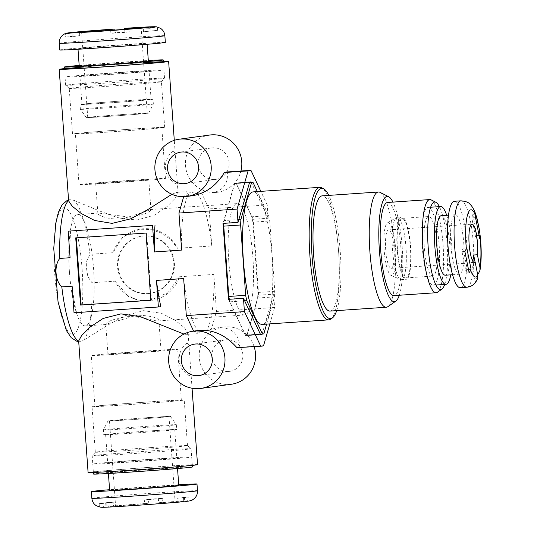 <?xml version="1.0" encoding="UTF-8"?>
<svg xmlns="http://www.w3.org/2000/svg" width="534" height="534" viewBox="0 0 534 534"><rect width="100%" height="100%" fill="white"/><g stroke="black" fill="none" stroke-linecap="round" stroke-linejoin="round"><path stroke-width="0.4" stroke-dasharray="2.67 2" d="M254.131 346.673A28.876 28.182 -97.8 0 0 223.466 327.035A28.876 28.182 -97.8 0 0 199.356 358.521A28.876 28.182 -97.8 0 0 229.453 384.44A28.876 28.182 -97.8 0 0 231.315 384.253M187.527 343.422C185.398 342.207 174.872 354.823 181.033 367.472C187.374 375.843 190.685 377.625 190.952 372.812L188.983 345.338L187.527 343.422M193.635 331.127L193.902 331.687L198.334 331.08L196.065 333.763L206.892 329.905L211.324 329.298L216.477 311.456L213.82 274.416L179.564 276.759A36.098 35.224 -97.8 0 1 151.162 300.502A36.098 35.224 -97.8 0 1 114.99 281.178L91.975 282.753L87.81 276.572L86.588 268.822L86.695 260.959L89.939 254.291L112.948 252.716A36.098 35.224 -97.8 0 1 141.35 228.979A36.098 35.224 -97.8 0 1 177.522 248.297L170.62 239.472L161.388 233.038L150.681 229.473L139.548 229.226L122.68 236.983L112.948 252.716M263.562 345.658L239.839 347.28C238.932 333.383 231.402 326.921 217.258 327.883L211.324 329.298M239.839 347.28L238.197 347.761M193.902 331.687L199.095 330.372M193.181 195.598L184.117 195.204L188.549 194.596L186.339 191.639L197.106 193.428L201.538 192.814L211.337 193.108C223.099 190.838 228.412 183.836 227.284 172.115L226.169 172.028M209.702 135.035A28.876 28.182 -97.8 0 0 185.592 166.521A28.876 28.182 -97.8 0 0 215.689 192.447A28.876 28.182 -97.8 0 0 217.552 192.253A28.876 28.182 -97.8 0 0 240.934 171.013M173.764 151.429C171.641 150.208 161.108 162.823 167.275 175.472C173.617 183.843 176.921 185.625 177.188 180.819L175.219 153.338L173.764 151.429M88.09 472.517A54.862 0.794 175.9 0 1 154.673 466.97A54.862 0.794 175.9 0 1 197.54 464.673M91.975 282.753A71.229 15.506 -93.9 0 1 83.124 340.592L107.434 325.319L124.268 315.954L143.466 310.675L161.381 313.271L175.232 320.307L184.504 327.789L188.108 333.109L186.64 334.404L183.93 334.077M83.124 340.592L79.473 341.667L78.705 341.199M68.599 200.617A71.229 15.506 -93.9 0 1 68.626 200.59L69.654 199.709L73.045 199.99A71.229 15.506 -93.9 0 1 89.939 254.291M228.472 299.334L245.587 335.646A76.522 16.654 86.1 0 0 246.061 335.646A76.522 16.654 86.1 0 0 247.015 335.452L258.636 295.202L253.196 219.267L268.195 218.239L267.24 204.943L209.128 208.914L201.538 192.814M258.636 295.202L273.635 294.174L274.589 307.477L216.477 311.456M197.106 193.428A71.229 15.506 -93.9 0 1 211.784 245.954L177.522 248.297M211.784 245.954L209.128 208.914M148.319 293.54A28.876 28.182 -97.8 0 0 150.181 293.346A28.876 28.182 -97.8 0 0 174.177 260.912A28.876 28.182 -97.8 0 0 142.331 236.128A28.876 28.182 -97.8 0 0 118.221 267.621A28.876 28.182 -97.8 0 0 148.319 293.54M228.772 260.959A55.83 12.148 86.1 0 0 244.645 315A55.83 12.148 86.1 0 0 252.956 258.469A55.83 12.148 86.1 0 0 237.023 203.608A55.83 12.148 86.1 0 0 228.772 260.959M69.433 271.859A55.83 12.148 86.1 0 0 85.313 325.907A55.83 12.148 86.1 0 0 85.487 325.887A55.83 12.148 86.1 0 0 93.59 268.962A55.83 12.148 86.1 0 0 77.684 214.508A55.83 12.148 86.1 0 0 69.433 271.859M137.625 315.153L105.785 324.278C106.433 321.655 113.188 319.138 126.057 316.735C139.855 315.741 154.74 321.381 158.077 320.927L158.878 320.473C157.85 317.576 150.768 315.801 137.625 315.153M130.603 217.265C143.526 214.862 150.308 212.345 150.942 209.722L150.454 209.528C146.83 211.23 138.132 214.114 124.369 218.192C110.171 221.083 97.675 215.142 97.849 213.527L98.65 213.073L130.603 217.265M268.195 218.239L251.287 182.368M267.24 204.943L260.839 191.359M127.993 180.772A26.613 0.387 175.9 0 1 148.786 179.658A26.613 0.387 175.9 0 1 122.266 181.947A26.613 0.387 175.9 0 1 95.693 183.462A26.613 0.387 175.9 0 1 127.993 180.772M131.598 180.278A43.314 0.627 175.9 0 1 165.44 178.463A43.314 0.627 175.9 0 1 122.286 182.187A43.314 0.627 175.9 0 1 79.032 184.657A43.314 0.627 175.9 0 1 131.598 180.278M127.953 129.402A43.314 0.627 175.9 0 1 161.795 127.586A43.314 0.627 175.9 0 1 118.635 131.304A43.314 0.627 175.9 0 1 75.387 133.78A43.314 0.627 175.9 0 1 127.953 129.402M128.574 129.315A46.204 0.667 175.9 0 1 164.672 127.379A46.204 0.667 175.9 0 1 118.641 131.351A46.204 0.667 175.9 0 1 72.504 133.987A46.204 0.667 175.9 0 1 128.574 129.315M125.31 83.711A46.204 0.667 175.9 0 1 161.408 81.782A46.204 0.667 175.9 0 1 161.401 81.789A46.204 0.667 175.9 0 1 115.371 85.747A46.204 0.667 175.9 0 1 69.246 88.397A46.204 0.667 175.9 0 1 69.24 88.384A46.204 0.667 175.9 0 1 125.31 83.711M125.797 80.254A49.569 0.714 175.9 0 1 164.525 78.178A49.569 0.714 175.9 0 1 164.519 78.191A49.569 0.714 175.9 0 1 115.13 82.436A49.569 0.714 175.9 0 1 65.642 85.28A49.569 0.714 175.9 0 1 65.635 85.266A49.569 0.714 175.9 0 1 125.797 80.254M84.105 66.964A49.569 0.714 175.9 0 1 124.622 63.933A49.569 0.714 175.9 0 1 143.633 62.698M153.525 467.13A49.569 0.714 175.9 0 1 192.26 465.054A49.569 0.714 175.9 0 1 142.865 469.313A49.569 0.714 175.9 0 1 93.37 472.143A49.569 0.714 175.9 0 1 153.525 467.13M74.026 312.757L160.861 306.643M70.662 230.815A71.229 15.506 86.1 0 0 70.081 257.722M147.698 293.627A28.876 28.182 -97.8 0 0 149.553 293.433A28.876 28.182 -97.8 0 0 173.55 260.999A28.876 28.182 -97.8 0 0 141.71 236.215A28.876 28.182 -97.8 0 0 117.6 267.701A28.876 28.182 -97.8 0 0 147.698 293.627M150.835 300.221L151.462 300.175L146.643 232.978L146.022 233.064M151.462 300.175L150.835 300.262M146.643 232.978L75.721 237.877M251.007 170.493L227.284 172.115M184.117 195.204L183.689 196.699M181.62 250.092A71.229 15.506 -93.9 0 1 188.549 194.596M171.908 194.276L176.914 192.28L178.069 193.048L175.212 198.301L167.062 206.578L154.339 215.169L136.971 220.068L117.226 217.565L99.257 210.863L73.045 199.99M198.334 331.08A71.229 15.506 -93.9 0 1 183.656 278.554M213.82 274.416A71.229 15.506 -93.9 0 1 206.892 329.905M72.123 286.184A71.229 15.506 86.1 0 0 76.509 312.417M114.99 281.178L128.747 296.771L138.48 300.462L149.36 300.749L167.716 292.786L179.564 276.759M64.44 68.606A54.862 0.794 175.9 0 1 125.77 63.78A54.862 0.794 175.9 0 1 163.331 61.523M269.85 323.884L274.589 307.477M262.114 334.064L273.635 294.174M198.535 167.195A15.88 15.499 -97.8 0 0 214.761 179.484A15.88 15.499 -97.8 0 0 215.783 179.377A15.88 15.499 -97.8 0 0 228.986 161.542A15.88 15.499 -97.8 0 0 211.471 147.911A15.88 15.499 -97.8 0 0 198.141 164.285M212.298 359.195A15.88 15.499 -97.8 0 0 228.525 371.484A15.88 15.499 -97.8 0 0 229.547 371.377A15.88 15.499 -97.8 0 0 242.743 353.535A15.88 15.499 -97.8 0 0 225.235 339.904A15.88 15.499 -97.8 0 0 211.898 356.285M253.196 219.267L236.081 182.955A76.522 16.654 86.1 0 0 235.607 182.962A76.522 16.654 86.1 0 0 234.653 183.155L223.032 223.406M236.081 182.955L250.139 181.994M234.653 183.155L249.652 182.127M245.587 335.646L260.585 334.624M247.015 335.452L260.539 334.524M151.389 447.545A46.204 0.667 175.9 0 1 187.481 445.603A46.204 0.667 175.9 0 1 187.487 445.616A46.204 0.667 175.9 0 1 141.45 449.581A46.204 0.667 175.9 0 1 95.319 452.218A46.204 0.667 175.9 0 1 95.319 452.211A46.204 0.667 175.9 0 1 151.389 447.545M148.118 401.948A46.204 0.667 175.9 0 1 184.217 400.013A46.204 0.667 175.9 0 1 138.179 403.984A46.204 0.667 175.9 0 1 92.048 406.621A46.204 0.667 175.9 0 1 148.118 401.948M152.357 450.809A49.569 0.714 175.9 0 1 191.079 448.72A49.569 0.714 175.9 0 1 191.085 448.734A49.569 0.714 175.9 0 1 141.697 452.992A49.569 0.714 175.9 0 1 92.202 455.822A49.569 0.714 175.9 0 1 92.202 455.809A49.569 0.714 175.9 0 1 152.357 450.809M147.497 402.035A43.314 0.627 175.9 0 1 181.34 400.22A43.314 0.627 175.9 0 1 138.179 403.944A43.314 0.627 175.9 0 1 94.932 406.414A43.314 0.627 175.9 0 1 147.497 402.035M143.846 351.152A43.314 0.627 175.9 0 1 177.688 349.343A43.314 0.627 175.9 0 1 134.535 353.061A43.314 0.627 175.9 0 1 91.281 355.537A43.314 0.627 175.9 0 1 143.846 351.152M140.242 351.652A26.613 0.387 175.9 0 1 161.034 350.538A26.613 0.387 175.9 0 1 134.515 352.82A26.613 0.387 175.9 0 1 107.941 354.342A26.613 0.387 175.9 0 1 140.242 351.652M178.71 484.739A52.939 0.768 -4.1 0 0 155.628 486.227A52.939 0.768 -4.1 0 0 109.583 489.698M106.88 505.892L113.488 506.038L113.215 502.2L106.653 502.648L106.88 505.892L101.006 507.233M106.653 502.648L99.164 503.675L105.725 503.228L105.999 507.066L102.154 507.3M184.444 497.328L176.954 498.349L191.005 496.874L184.444 497.328L184.717 501.166L191.239 500.118L186.259 501.399M187.761 500.959A43.314 0.627 -4.1 0 0 161.622 502.367C162.303 502.207 162.777 500.852 163.03 498.295A51.017 0.734 -4.1 0 0 156.108 498.763A51.017 0.734 -4.1 0 0 148.966 499.263C148.712 501.813 148.245 503.168 147.558 503.328A43.314 0.627 -4.1 0 0 110.445 506.245M161.622 502.367L158.645 502.774L158.371 498.936A29.837 0.434 -4.1 0 0 151.529 499.39A29.837 0.434 -4.1 0 0 144.313 499.897L148.966 499.263M163.03 498.295L158.371 498.936M147.558 503.328L144.587 503.736L144.313 499.897M99.164 503.675L99.397 506.92M183.516 497.902L183.749 501.146M176.954 498.349L177.228 502.194L180.272 501.987M105.725 503.228L113.215 502.2M184.717 501.166L184.023 501.259M183.169 501.379L177.228 502.194M105.999 507.066L113.488 506.038M191.005 496.874L191.239 500.118M144.587 503.736A29.837 0.434 -4.1 0 0 115.598 506.252A29.837 0.434 -4.1 0 0 145.388 504.543A29.837 0.434 -4.1 0 0 175.119 501.98A29.837 0.434 -4.1 0 0 158.645 502.774M145.682 417.795A29.837 0.434 -4.1 0 0 109.47 420.812A29.837 0.434 -4.1 0 0 139.267 419.11A29.837 0.434 -4.1 0 0 168.998 416.547A29.837 0.434 -4.1 0 0 145.682 417.795M145.996 417.748A31.286 0.454 -4.1 0 0 108.035 420.912A31.286 0.454 -4.1 0 0 139.267 419.13A31.286 0.454 -4.1 0 0 170.433 416.44A31.286 0.454 -4.1 0 0 145.996 417.748M147.758 426.232A36.579 0.527 -4.1 0 0 103.369 429.93L103.369 429.93A36.579 0.527 -4.1 0 0 139.895 427.847A36.579 0.527 -4.1 0 0 176.34 424.704A36.579 0.527 -4.1 0 0 176.333 424.697A36.579 0.527 -4.1 0 0 147.758 426.232M148.105 431.031A36.579 0.527 -4.1 0 0 103.716 434.729A36.579 0.527 -4.1 0 0 140.235 432.647A36.579 0.527 -4.1 0 0 176.681 429.503A36.579 0.527 -4.1 0 0 148.105 431.031M147.684 431.092A34.65 0.501 -4.1 0 0 105.632 434.596A34.65 0.501 -4.1 0 0 140.235 432.613A34.65 0.501 -4.1 0 0 174.758 429.636A34.65 0.501 -4.1 0 0 147.684 431.092M149.727 459.507A34.65 0.501 -4.1 0 0 107.674 463.011A34.65 0.501 -4.1 0 0 142.271 461.029A34.65 0.501 -4.1 0 0 176.801 458.052A34.65 0.501 -4.1 0 0 149.727 459.507M152.951 459.066A49.569 0.714 -4.1 0 0 92.789 464.079A49.569 0.714 -4.1 0 0 142.284 461.249A49.569 0.714 -4.1 0 0 191.679 456.991A49.569 0.714 -4.1 0 0 152.951 459.066M192.394 466.97A49.569 0.714 -4.1 0 0 153.665 469.046A49.569 0.714 -4.1 0 0 93.503 474.059M150.441 469.486A34.65 0.501 -4.1 0 0 108.389 472.99A34.65 0.501 -4.1 0 0 142.985 471.015A34.65 0.501 -4.1 0 0 177.515 468.038A34.65 0.501 -4.1 0 0 150.441 469.486M178.75 485.319A34.65 0.501 -4.1 0 0 151.676 486.768A34.65 0.501 -4.1 0 0 109.624 490.272M59.728 49.989A52.939 0.768 175.9 0 1 123.975 44.636A52.939 0.768 175.9 0 1 165.34 42.42M156.362 26.8L155.714 26.767M73.558 32.621L72.978 32.854L73.205 36.098L79.766 35.651L72.277 36.672L72.003 32.834M114.63 30.078L115.524 32.707A51.017 0.734 175.9 0 1 122.666 32.214A51.017 0.734 175.9 0 1 129.582 31.746C128.974 29.31 128.32 28.108 127.626 28.135M110.658 30.365L110.872 33.348A29.837 0.434 175.9 0 1 118.087 32.841A29.837 0.434 175.9 0 1 124.929 32.387L129.582 31.746M115.524 32.707L110.872 33.348M124.709 29.317L124.929 32.387M157.563 30.325L143.512 31.8L157.563 30.325L157.33 27.08M151.002 30.772L150.768 27.561M150.074 31.352L149.84 28.108M72.277 36.672L65.722 37.126L65.488 33.882M143.512 31.8L143.239 27.962M65.722 37.126L73.205 36.098M79.766 35.651L79.493 31.806M123.941 114.436A29.837 0.434 175.9 0 1 147.25 113.188A29.837 0.434 175.9 0 1 117.52 115.751A29.837 0.434 175.9 0 1 87.73 117.453A29.837 0.434 175.9 0 1 123.941 114.436M124.248 114.396A31.286 0.454 175.9 0 1 148.692 113.088A31.286 0.454 175.9 0 1 117.52 115.771A31.286 0.454 175.9 0 1 86.288 117.56A31.286 0.454 175.9 0 1 124.248 114.396M124.776 105.598A36.579 0.527 175.9 0 1 153.351 104.07L153.351 104.07A36.579 0.527 175.9 0 1 116.906 107.207A36.579 0.527 175.9 0 1 80.387 109.303A36.579 0.527 175.9 0 1 80.387 109.296A36.579 0.527 175.9 0 1 124.776 105.598M124.429 100.799A36.579 0.527 175.9 0 1 153.011 99.271A36.579 0.527 175.9 0 1 116.566 102.408A36.579 0.527 175.9 0 1 80.047 104.497A36.579 0.527 175.9 0 1 124.429 100.799M124.015 100.859A34.65 0.501 175.9 0 1 151.089 99.404A34.65 0.501 175.9 0 1 116.566 102.381A34.65 0.501 175.9 0 1 81.962 104.364A34.65 0.501 175.9 0 1 124.015 100.859M121.979 72.444A34.65 0.501 175.9 0 1 149.053 70.989A34.65 0.501 175.9 0 1 114.523 73.966A34.65 0.501 175.9 0 1 79.926 75.948A34.65 0.501 175.9 0 1 121.979 72.444M125.203 71.997A49.569 0.714 175.9 0 1 163.931 69.921A49.569 0.714 175.9 0 1 114.543 74.179A49.569 0.714 175.9 0 1 65.048 77.009A49.569 0.714 175.9 0 1 125.203 71.997M79.172 65.448A49.569 0.714 175.9 0 1 124.489 62.017A49.569 0.714 175.9 0 1 148.298 60.496M79.212 65.962A34.65 0.501 175.9 0 1 121.265 62.458A34.65 0.501 175.9 0 1 148.339 61.01M120.023 45.176A34.65 0.501 175.9 0 1 147.097 43.728A34.65 0.501 175.9 0 1 112.574 46.705A34.65 0.501 175.9 0 1 77.971 48.681A34.65 0.501 175.9 0 1 120.023 45.176M330.606 319.178A66.416 14.458 86.1 0 0 335.539 309.974A66.416 14.458 86.1 0 0 337.455 239.159A66.416 14.458 86.1 0 0 321.615 187.754M262.241 324.405A66.416 14.458 86.1 0 0 268.996 314.526A66.416 14.458 86.1 0 0 270.404 239.572A66.416 14.458 86.1 0 0 253.169 191.886M266.626 324.111L274.496 296.864A76.042 16.554 86.1 0 0 274.79 291.304L269.75 220.996A76.042 16.554 86.1 0 0 268.675 215.623L257.348 191.599M229.34 299.28A76.042 16.554 86.1 0 0 229.867 301.823L245.58 335.172A76.042 16.554 86.1 0 0 246.027 335.165A76.042 16.554 86.1 0 0 246.948 334.978L257.622 298.019A76.042 16.554 86.1 0 0 257.915 292.458L252.876 222.151L269.75 220.996M252.876 222.151A76.042 16.554 86.1 0 0 251.801 216.777L268.675 215.623M251.801 216.777L236.088 183.436A76.042 16.554 86.1 0 0 235.641 183.436A76.042 16.554 86.1 0 0 234.72 183.623L249.512 182.608M236.088 183.436L252.956 182.281M257.915 292.458L274.79 291.304M257.622 298.019L274.496 296.864M234.72 183.623L224.046 220.589L238.838 219.574M387.891 306.643A57.752 12.569 86.1 0 0 392.183 298.639A57.752 12.569 86.1 0 0 393.845 237.069A57.752 12.569 86.1 0 0 380.068 192.367M330.072 311.082A57.752 12.569 86.1 0 0 335.946 302.491A57.752 12.569 86.1 0 0 337.168 237.316A57.752 12.569 86.1 0 0 322.182 195.844M246.948 334.978L263.823 333.83M245.58 335.172L260.365 334.157M229.867 301.823L244.652 300.816M444.709 284.422A43.908 9.559 86.1 0 0 445.122 283.1A43.908 9.559 86.1 0 0 447.105 243.858A43.908 9.559 86.1 0 0 439.389 206.638M437.446 292.252A46.685 10.159 86.1 0 0 440.91 285.783A46.685 10.159 86.1 0 0 442.252 236.008A46.685 10.159 86.1 0 0 431.118 199.876M387.611 202.466A46.685 10.159 -93.9 0 1 399.726 235.981A46.685 10.159 -93.9 0 1 398.731 288.667A46.685 10.159 -93.9 0 1 393.985 295.616M336.694 310.628A65.302 14.211 86.1 0 0 337.228 308.899A65.302 14.211 86.1 0 0 340.185 250.78A65.302 14.211 86.1 0 0 328.804 195.391M399.319 295.249A52.753 11.481 86.1 0 0 399.766 293.82A52.753 11.481 86.1 0 0 402.155 246.835A52.753 11.481 86.1 0 0 392.944 202.099M224.046 220.589A76.042 16.554 86.1 0 0 223.886 223.346M454.387 201.271A43.314 9.425 -93.9 0 1 465.628 232.37A43.314 9.425 -93.9 0 1 464.707 281.251A43.314 9.425 -93.9 0 1 460.301 287.699M472.797 214.354L477.049 235.601L476.028 239.132L471.776 217.885L472.797 214.354L475.674 214.161L475.874 214.615M475.12 262.334L477.55 274.463A41.392 9.011 -93.9 0 1 476.568 278.788A41.392 9.011 -93.9 0 1 475.367 282.032L477.182 279.749M473.938 262.414L471.469 262.588L475.367 282.032M466.262 272.947L462.01 251.701L463.031 248.17L467.283 269.416L466.262 272.947L469.139 272.747M467.283 269.416L468.885 269.303M462.01 251.701L464.887 251.507M471.776 217.885L475.527 217.632M463.031 248.17L466.783 247.909M472.577 260.692A19.251 4.192 -93.9 0 1 471.469 262.588M476.028 239.132L479.779 238.878M477.049 235.601L479.091 235.461M393.131 265.445A19.251 4.192 -93.9 0 1 391.175 268.308A19.251 4.192 -93.9 0 1 385.681 249.391A19.251 4.192 -93.9 0 1 388.545 229.894A19.251 4.192 -93.9 0 1 393.545 243.718A19.251 4.192 -93.9 0 1 393.131 265.445M394.359 271.572A26.473 5.761 -93.9 0 1 391.015 275.39A26.473 5.761 -93.9 0 1 384.113 249.498A26.473 5.761 -93.9 0 1 387.424 222.905A26.473 5.761 -93.9 0 1 394.733 240.293A26.473 5.761 -93.9 0 1 394.359 271.572M404.552 275.017A31.286 6.808 -93.9 0 1 401.368 279.669A31.286 6.808 -93.9 0 1 400.6 279.529A31.286 6.808 -93.9 0 1 392.443 248.924A31.286 6.808 -93.9 0 1 396.355 217.498A31.286 6.808 -93.9 0 1 397.096 217.251A31.286 6.808 -93.9 0 1 405.213 239.713A31.286 6.808 -93.9 0 1 404.552 275.017M409.238 274.696A31.286 6.808 -93.9 0 1 406.06 279.349A31.286 6.808 -93.9 0 1 397.129 248.604A31.286 6.808 -93.9 0 1 401.788 216.931A31.286 6.808 -93.9 0 1 409.898 239.392A31.286 6.808 -93.9 0 1 409.238 274.696M408.991 273.468A29.837 6.495 -93.9 0 1 405.96 277.907A29.837 6.495 -93.9 0 1 397.443 248.584A29.837 6.495 -93.9 0 1 401.882 218.373A29.837 6.495 -93.9 0 1 409.625 239.793A29.837 6.495 -93.9 0 1 408.991 273.468M435.797 271.639A29.837 6.495 -93.9 0 1 432.767 276.078A29.837 6.495 -93.9 0 1 424.25 246.748A29.837 6.495 -93.9 0 1 428.689 216.537A29.837 6.495 -93.9 0 1 436.432 237.964A29.837 6.495 -93.9 0 1 435.797 271.639M437.353 279.395A38.982 8.484 -93.9 0 1 433.388 285.196A38.982 8.484 -93.9 0 1 422.26 246.888A38.982 8.484 -93.9 0 1 428.068 207.412A38.982 8.484 -93.9 0 1 438.18 235.401A38.982 8.484 -93.9 0 1 437.353 279.395M446.698 215.302A38.982 8.484 -93.9 0 1 450.769 274.843M441.251 215.676A29.837 6.495 -93.9 0 1 448.994 237.103A29.837 6.495 -93.9 0 1 448.36 270.778A29.837 6.495 -93.9 0 1 445.323 275.217M462.417 269.817A29.837 6.495 -93.9 0 1 459.38 274.256A29.837 6.495 -93.9 0 1 450.863 244.926A29.837 6.495 -93.9 0 1 455.308 214.715A29.837 6.495 -93.9 0 1 463.051 236.141A29.837 6.495 -93.9 0 1 462.417 269.817M82.109 269.223A63.526 13.831 -93.9 0 1 65.442 326.915A63.526 13.831 -93.9 0 1 57.579 217.178A63.526 13.831 -93.9 0 1 82.109 269.223M197.473 490.733A52.939 0.768 -4.1 0 0 156.115 492.949A52.939 0.768 -4.1 0 0 91.868 498.302M59.247 43.267A52.939 0.768 175.9 0 1 123.494 37.914A52.939 0.768 175.9 0 1 164.859 35.698M460.949 200.824A43.314 9.425 -93.9 0 1 472.189 231.923A43.314 9.425 -93.9 0 1 471.268 280.804A43.314 9.425 -93.9 0 1 466.863 287.252M223.466 327.035L217.258 327.883M217.552 192.253L211.337 193.108M192.06 388.251L190.952 372.812M188.983 345.338L188.108 333.109M79.473 341.667L78.705 341.6M68.552 199.99L69.66 199.709M237.023 203.608L150.454 209.528M98.65 213.073L77.684 214.508M244.645 315L158.077 320.927M106.273 324.472L85.313 325.907M150.942 209.722L148.786 179.658M97.849 213.527L95.693 183.462M165.44 178.463L161.795 127.586M79.032 184.657L75.387 133.78M164.672 127.379L161.408 81.782M72.504 133.987L69.24 88.384M161.401 81.789L164.519 78.191M69.246 88.397L65.642 85.28L65.048 77.009M164.525 78.178L163.931 69.921M139.548 229.226L141.35 228.979M142.331 236.128L141.71 236.215M150.181 293.346L149.553 293.433M176.914 192.28L186.339 191.639M186.64 334.404L196.065 333.763M178.069 193.041L177.188 180.819M175.219 153.338L174.291 140.342M211.471 147.911L180.892 152.103M215.783 179.377L185.205 183.576M225.235 339.904L194.65 344.103M229.547 371.377L198.968 375.569M250.606 181.934L235.607 182.962M261.059 334.618L246.061 335.646M187.487 445.616L184.217 400.013M95.319 452.218L92.048 406.621M95.319 452.211L92.202 455.809M187.481 445.603L191.079 448.72L192.26 465.054M93.37 472.143L92.202 455.822M181.34 400.22L177.688 349.343M94.932 406.414L91.281 355.537M161.034 350.538L158.878 320.473M107.941 354.342L105.785 324.278M149.36 300.749L151.162 300.502M109.47 420.812L115.598 506.252M168.998 416.547L175.119 501.98M108.035 420.912L103.369 429.93L103.716 434.729M170.433 416.44L176.333 424.697M176.34 424.704L176.681 429.503M105.632 434.596L107.674 463.011M174.758 429.636L176.801 458.052M92.789 464.079L93.39 472.477M191.679 456.991L192.28 465.394M108.389 472.99L108.422 473.504M177.515 468.038L177.548 468.552M70.461 32.607L70.128 32.641M147.25 113.188L141.13 27.748M87.73 117.453L81.602 32.02M148.692 113.088L153.351 104.07L153.011 99.271M86.288 117.56L80.387 109.303L80.047 104.497M151.089 99.404L149.053 70.989M81.962 104.364L79.926 75.948M147.137 44.302L147.097 43.728M78.011 49.261L77.971 48.681M249.552 182.488L235.641 183.436M260.378 334.184L246.027 335.165M479.245 228.932L479.138 228.278M477.022 218.386L476.875 217.865M391.175 268.308L474.592 262.601M388.545 229.894L471.963 224.187M391.015 275.39L400.6 279.529M387.424 222.905L396.355 217.498M401.368 279.669L406.06 279.349M397.096 217.251L401.788 216.931M405.96 277.907L432.767 276.078M401.882 218.373L428.689 216.537M433.388 285.196L435.938 285.022M428.068 207.412L430.618 207.239M452.565 274.723L459.38 274.256M448.493 215.182L455.308 214.715"/><path stroke-width="0.8" d="M198.875 388.632A28.876 28.182 -97.8 0 0 200.731 388.445A28.876 28.182 -97.8 0 0 224.727 356.004A28.876 28.182 -97.8 0 0 192.887 331.227A28.876 28.182 -97.8 0 0 168.777 362.713A28.876 28.182 -97.8 0 0 198.875 388.632M200.731 388.445L231.315 384.253A28.876 28.182 -97.8 0 0 254.131 346.673M260.839 191.359L251.007 170.493A88.07 19.171 86.1 0 0 249.819 170.406A88.07 19.171 86.1 0 0 248.103 170.893L237.076 209.074L238.031 222.378L223.032 223.406L228.472 299.334L243.471 298.312L244.425 311.609L260.659 346.059A88.07 19.171 86.1 0 0 261.847 346.145L236.936 347.681C225.855 335.178 213.246 329.411 199.095 330.372L192.887 331.227M185.111 196.639A28.876 28.182 -97.8 0 0 186.973 196.445A28.876 28.182 -97.8 0 0 210.97 164.011A28.876 28.182 -97.8 0 0 179.124 139.227A28.876 28.182 -97.8 0 0 155.014 170.72A28.876 28.182 -97.8 0 0 185.111 196.639M248.103 170.893L224.38 172.515C216.464 185.478 206.064 193.168 193.181 195.598L186.973 196.445M224.38 172.515L226.169 172.028L249.819 170.406M240.934 171.013A28.876 28.182 -97.8 0 0 209.702 135.035L179.124 139.227M192.06 388.251L197.54 464.673A54.862 0.794 175.9 0 1 142.872 469.386A54.862 0.794 175.9 0 1 88.09 472.517L78.658 340.952L81.609 335.572L89.992 327.142L103.102 318.478L120.938 313.865L140.529 316.735L183.93 334.077M237.076 209.074L178.963 213.053L181.62 250.092L154.439 251.948L152.53 225.381L68.178 231.155L70.081 257.722L59.775 258.429C53.934 265.491 55.049 280.75 61.81 286.892L72.123 286.184L74.026 312.757L158.384 306.983L156.475 280.41L183.656 278.554L186.313 315.587L193.635 331.127M146.022 233.064L75.721 237.877L80.541 305.074L150.835 300.262L146.022 233.064M244.425 311.609L186.313 315.587M251.287 182.368L251.08 181.934A76.522 16.654 86.1 0 0 250.606 181.934A76.522 16.654 86.1 0 0 249.652 182.127L238.031 222.378M143.633 62.698A49.569 0.714 175.9 0 1 163.357 61.857A49.569 0.714 175.9 0 1 113.962 66.116A49.569 0.714 175.9 0 1 64.467 68.946A49.569 0.714 175.9 0 1 84.105 66.964M158.384 306.983L160.861 306.643A71.229 15.506 -93.9 0 1 156.475 280.41M68.178 231.155L152.53 225.381M154.439 251.948A71.229 15.506 -93.9 0 1 155.014 225.041M76.349 237.83L81.168 304.987L80.541 305.074M81.168 304.987L150.835 300.221M183.689 196.699L178.963 213.053M163.331 61.523A54.862 0.794 175.9 0 1 168.637 61.483A54.862 0.794 175.9 0 1 113.969 66.196A54.862 0.794 175.9 0 1 59.187 69.327L68.619 200.891L72.123 206.111L81.155 213.466L94.631 220.475L112.08 223.386L130.717 218.813L147.224 209.969L171.908 194.276M59.187 69.327A54.862 0.794 175.9 0 1 64.44 68.606M243.471 298.312L260.585 334.624A76.522 16.654 86.1 0 0 261.059 334.618A76.522 16.654 86.1 0 0 262.014 334.424L262.114 334.064M261.847 346.145A88.07 19.171 86.1 0 0 263.562 345.658L269.85 323.884M260.659 346.059L236.936 347.681M184.183 183.676A15.88 15.499 -97.8 0 0 185.205 183.576A15.88 15.499 -97.8 0 0 198.401 165.734A15.88 15.499 -97.8 0 0 180.892 152.103A15.88 15.499 -97.8 0 0 167.629 169.425A15.88 15.499 -97.8 0 0 184.183 183.676M198.141 164.285A15.88 15.499 -97.8 0 0 198.535 167.195M197.947 375.676A15.88 15.499 -97.8 0 0 198.968 375.569A15.88 15.499 -97.8 0 0 212.165 357.727A15.88 15.499 -97.8 0 0 194.65 344.103A15.88 15.499 -97.8 0 0 181.393 361.418A15.88 15.499 -97.8 0 0 197.947 375.676M211.898 356.285A15.88 15.499 -97.8 0 0 212.298 359.195M250.139 181.994L251.08 181.934M260.539 334.524L262.014 334.424M109.583 489.698A52.939 0.768 -4.1 0 0 91.387 491.58A52.939 0.768 -4.1 0 0 144.247 488.557A52.939 0.768 -4.1 0 0 196.993 484.011A52.939 0.768 -4.1 0 0 178.71 484.739M91.387 491.58L91.868 498.302A52.939 0.768 -4.1 0 0 144.727 495.278A52.939 0.768 -4.1 0 0 197.473 490.733C197.627 493.917 196.525 496.573 194.169 498.709L192.48 499.877C191.572 500.538 189.497 501.046 186.259 501.393L183.749 501.146L180.519 501.967L160.02 503.655C133.78 505.665 106.233 507.4 102.154 507.3L101.006 507.233M184.023 501.259L183.169 501.379M93.39 472.477L93.503 474.059A49.569 0.714 -4.1 0 0 142.999 471.228A49.569 0.714 -4.1 0 0 192.394 466.97L192.28 465.394M108.422 473.504L109.624 490.272A34.65 0.501 -4.1 0 0 144.227 488.296A34.65 0.501 -4.1 0 0 178.75 485.319L177.548 468.552M165.34 42.42A52.939 0.768 175.9 0 1 112.587 46.965A52.939 0.768 175.9 0 1 59.728 49.989L59.247 43.267A52.939 0.768 175.9 0 0 112.107 40.25A52.939 0.768 175.9 0 0 164.859 35.698L165.34 42.42M155.714 26.767L150.728 26.934L150.768 27.561M150.728 26.934L143.239 27.962L149.84 28.108L156.362 26.8L160.427 28.262C163.07 30.037 164.552 32.514 164.859 35.698M72.704 32.741L70.461 32.601L65.488 33.882L76.455 32.013L113.595 29.096L114.63 30.078M113.595 29.096L113.568 29.103A43.314 0.627 175.9 0 0 76.455 32.013L72.978 32.854M154.573 26.7L127.626 28.135A43.314 0.627 175.9 0 1 153.765 26.727M113.568 29.103L110.591 29.51L110.658 30.365M127.626 28.135L124.656 28.542L124.709 29.317M124.656 28.542A29.837 0.434 175.9 0 1 141.13 27.748A29.837 0.434 175.9 0 1 111.399 30.318A29.837 0.434 175.9 0 1 81.602 32.02A29.837 0.434 175.9 0 1 110.591 29.51M148.298 60.496A49.569 0.714 175.9 0 1 163.217 59.941A49.569 0.714 175.9 0 1 113.822 64.2A49.569 0.714 175.9 0 1 64.327 67.03A49.569 0.714 175.9 0 1 79.172 65.448M147.137 44.302L148.339 61.01A34.65 0.501 175.9 0 1 113.809 63.987A34.65 0.501 175.9 0 1 79.212 65.962L78.011 49.261M328.804 195.391A65.302 14.211 86.1 0 0 323.531 188.729L321.615 187.754A66.416 14.458 86.1 0 0 319.719 187.334A66.416 14.458 86.1 0 0 309.833 254.578A66.416 14.458 86.1 0 0 328.79 319.853A66.416 14.458 86.1 0 0 330.606 319.178L332.375 317.95A65.302 14.211 86.1 0 0 336.694 310.628M319.719 187.334L253.169 191.886A66.416 14.458 86.1 0 0 243.284 259.137A66.416 14.458 86.1 0 0 262.241 324.405L328.79 319.853M257.348 191.599L252.956 182.281A76.042 16.554 86.1 0 0 252.515 182.281A76.042 16.554 86.1 0 0 251.594 182.468L240.914 219.434A76.042 16.554 86.1 0 0 240.627 224.988L245.667 295.302A76.042 16.554 86.1 0 0 246.741 300.669L262.454 334.017A76.042 16.554 86.1 0 0 262.902 334.01A76.042 16.554 86.1 0 0 263.823 333.83L266.626 324.111M249.512 182.608L251.594 182.468M238.838 219.574L240.914 219.434M392.944 202.099A52.753 11.481 86.1 0 0 388.705 196.746L380.068 192.367A57.752 12.569 86.1 0 0 378.419 192A57.752 12.569 86.1 0 0 369.822 250.473A57.752 12.569 86.1 0 0 386.309 307.237A57.752 12.569 86.1 0 0 387.891 306.643L395.848 301.129A52.753 11.481 86.1 0 0 399.319 295.249M378.419 192L322.182 195.844A57.752 12.569 86.1 0 0 313.585 254.324A57.752 12.569 86.1 0 0 330.072 311.082L386.309 307.237M260.365 334.157L262.454 334.017M244.652 300.816L246.741 300.669M223.886 223.346A76.042 16.554 86.1 0 0 223.753 226.142L228.792 296.457L245.667 295.302M223.753 226.142L240.627 224.988M439.389 206.638A43.908 9.559 86.1 0 0 435.918 202.313A43.908 9.559 86.1 0 0 428.128 246.481A43.908 9.559 86.1 0 0 441.865 289.188A43.908 9.559 86.1 0 0 444.709 284.422M435.918 202.313L431.118 199.876A46.685 10.159 86.1 0 0 429.79 199.576A46.685 10.159 86.1 0 0 422.841 246.848A46.685 10.159 86.1 0 0 436.165 292.725A46.685 10.159 86.1 0 0 437.446 292.252L441.865 289.188M436.165 292.725L393.985 295.616A46.685 10.159 -93.9 0 1 381.877 262.094A46.685 10.159 -93.9 0 1 382.865 209.408A46.685 10.159 -93.9 0 1 387.611 202.466L429.79 199.576M323.531 188.729A65.302 14.211 86.1 0 0 311.943 254.438A65.302 14.211 86.1 0 0 332.375 317.95M388.705 196.746A52.753 11.481 86.1 0 0 379.347 249.825A52.753 11.481 86.1 0 0 395.848 301.129M228.792 296.457A76.042 16.554 86.1 0 0 229.34 299.28M466.863 287.252L460.301 287.699A43.314 9.425 -93.9 0 1 447.939 245.126A43.314 9.425 -93.9 0 1 454.387 201.271L460.949 200.824A43.314 9.425 -93.9 0 0 454.501 244.679A43.314 9.425 -93.9 0 0 466.863 287.252C472.764 286.444 475 283.107 475.56 282.366L477.182 279.749L477.776 275.11A33.689 7.336 -93.9 0 1 470.668 270.418L469.139 272.747L464.887 251.507L466.783 247.909L471.035 269.156L470.668 270.418M475.674 214.161L475.527 217.632L479.779 238.878L480.253 236.435L479.252 228.932L475.994 215.035M480.139 237.617A33.689 7.336 -93.9 0 1 479.966 267.541L480.013 270.204L478.497 273.508M479.966 267.541L477.403 254.758L473.658 255.012A19.251 4.192 -93.9 0 1 472.804 259.991A19.251 4.192 -93.9 0 1 472.577 260.692M475.12 262.334L473.658 255.012M477.776 275.11L475.22 262.327L473.938 262.414M468.885 269.303L471.035 269.156M479.091 235.461L479.926 235.401M475.22 262.327A19.251 4.192 -93.9 0 1 474.592 262.601A19.251 4.192 -93.9 0 1 469.099 243.678A19.251 4.192 -93.9 0 1 471.963 224.187A19.251 4.192 -93.9 0 1 476.435 234.586A19.251 4.192 -93.9 0 1 477.403 254.758M450.769 274.843A38.982 8.484 -93.9 0 1 449.915 278.541A38.982 8.484 -93.9 0 1 445.95 284.342A38.982 8.484 -93.9 0 1 434.823 246.027A38.982 8.484 -93.9 0 1 440.623 206.551A38.982 8.484 -93.9 0 1 446.698 215.302M452.565 274.723L445.323 275.217A29.837 6.495 -93.9 0 1 436.805 245.887A29.837 6.495 -93.9 0 1 441.251 215.676L448.493 215.182M78.672 341.186A71.229 15.506 -93.9 0 1 61.81 286.892M59.775 258.429A71.229 15.506 -93.9 0 1 68.599 200.617M102.955 507.273A43.314 0.627 -4.1 0 0 135.996 505.398A43.314 0.627 -4.1 0 0 180.272 501.987M146.276 27.755A43.314 0.627 175.9 0 1 102.007 31.166A43.314 0.627 175.9 0 1 68.966 33.041M466.416 249.171A33.689 7.336 -93.9 0 1 467.55 214.795A33.689 7.336 -93.9 0 1 475.887 216.37M78.705 341.6L76.596 341.133L71.256 337.722L66.336 330.439L58.052 301.99L53.747 248.497L55.77 223.199L58.326 212.459L62.138 204.742L66.97 200.617L68.552 199.99M174.291 140.342L168.637 61.483M196.993 484.011L197.473 490.733M100.365 507.2L96.3 505.738C93.65 503.962 92.175 501.486 91.868 498.302M70.461 32.607C67.224 32.954 65.155 33.462 64.24 34.123L62.551 35.291C60.202 37.427 59.1 40.083 59.247 43.267M163.357 61.857L163.217 59.941M64.467 68.946L64.327 67.03M252.515 182.281L249.552 182.488M262.902 334.01L260.378 334.184M475.874 214.615C473.331 207.406 470.721 204.762 469.666 203.941C468.605 202.353 465.701 201.311 460.949 200.824M479.245 228.932L476.875 217.865M480.253 236.435C481.595 249.251 481.514 260.512 480.013 270.204M435.938 285.022L445.95 284.342M430.618 207.239L440.623 206.551"/></g></svg>
